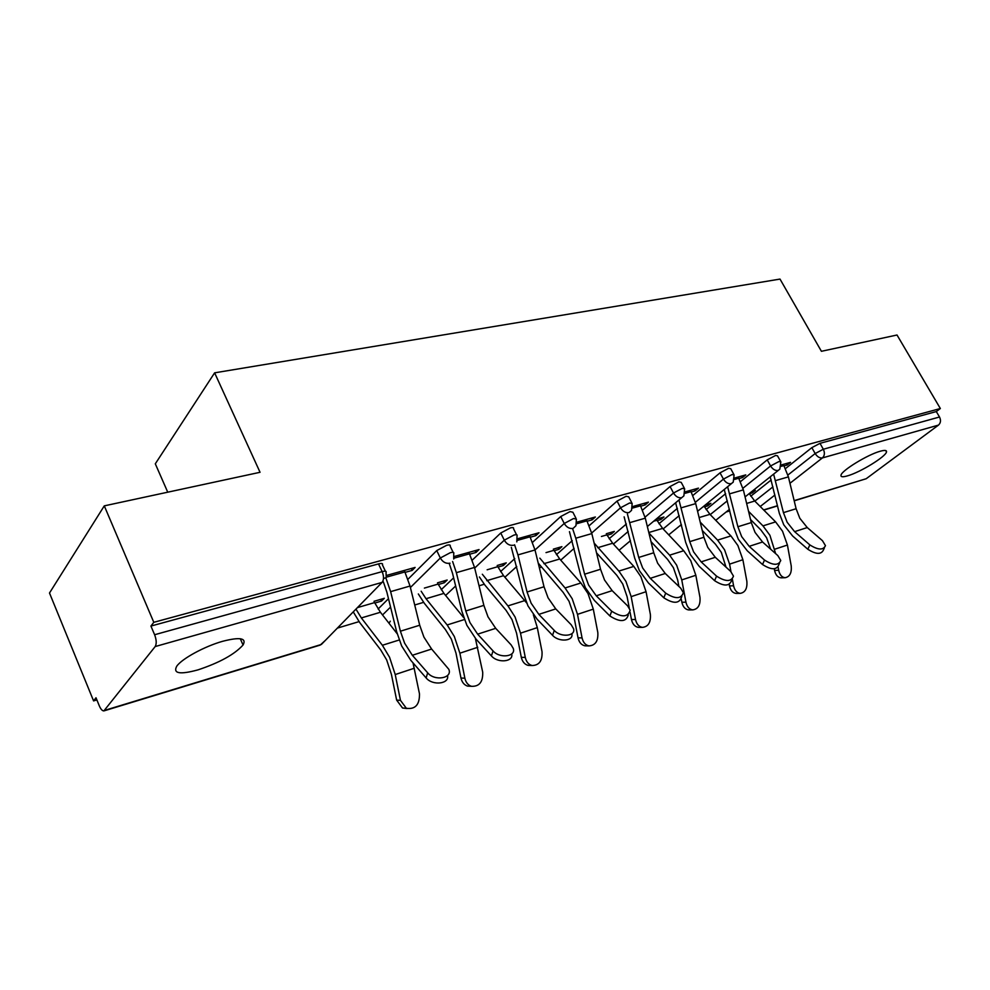 <?xml version="1.0" encoding="UTF-8"?>
<svg xmlns="http://www.w3.org/2000/svg" width="990" height="990" viewBox="0 0 990 990"><rect width="100%" height="100%" fill="white"/><g stroke="black" fill="none" stroke-linecap="round" stroke-linejoin="round"><path stroke-width="1.49" d="M197.963 669.884C219.594 662.669 234.618 654.378 243.045 645.01C246.832 638.067 240.013 636.83 222.589 641.31C204.645 646.334 181.9 658.697 176.752 666.196C172.792 673.559 179.871 674.784 197.963 669.884M847.601 475.831C860.223 472.329 885.877 456.613 886.495 451.923C886.854 450.203 884.763 449.98 880.209 451.242C867.698 454.583 841.562 470.584 841.005 475.188C840.597 477.019 842.799 477.229 847.601 475.831M167.743 492.191L155.306 463.815L214.62 372.834L780.009 279.081L821.415 351.302L897.014 335.004L940.351 408.524L936.305 411.568L820.005 443.334L823.321 449.237L939.51 417L936.305 411.568M93.592 700.908L95.993 697.764L99.297 705.833C100.77 709.211 102.304 710.907 103.876 710.907L155.183 646.557C156.717 643.846 156.531 639.911 154.613 634.738L150.925 626.064L153.797 622.314L104.284 505.865L49.5 593.022L93.592 700.908L96.884 699.918M337.38 628.106L359.024 621.633M414.711 605.001L423.596 602.353M479.049 585.795L484.221 584.249M539.377 567.777L541.27 567.208M679.746 525.863L681.541 525.319M726.153 512.003L729.803 510.914M939.51 417C941.082 420.28 940.735 422.99 938.471 425.106L866.176 478.739L794.203 500.841M104.284 505.865L260.048 472.292L214.62 372.834M153.797 622.314L940.351 408.524M781.494 464.892L790.527 462.367L787.186 465.028L786.345 463.53M752.016 491.362L755.345 490.384L752.177 492.921L751.534 491.733M784.191 465.869L787.186 465.028M749.294 493.763L752.177 492.921M378.131 609.011L388.476 598.69M408.016 579.212L436.739 550.576L446.639 545.304C449.534 544.587 450.697 544.871 450.141 546.158L453.135 552.346M150.925 626.064L378.514 563.904C381.806 563.1 383.105 563.434 382.425 564.894L385.395 571.193M750.779 496.188L771.222 479.94M785.528 468.555L811.85 447.641L820.005 443.334M469.817 554.19L476.004 552.457L479.049 549.549L454.163 556.504M437.506 582.838L447.171 580.029L444.324 582.764L443.52 581.093M438.31 584.508L444.324 582.764M500.556 571.601L514.788 558.583M532.608 542.285L560.724 516.545L570.054 511.595L572.888 512.238L575.933 518.216M587.28 521.198L592.168 519.824L595.374 516.99L576.923 522.151M553.348 549.141L561.899 546.653L558.88 549.326L558.1 547.767M554.14 550.712L558.88 549.326M609.147 538.733L626.373 523.97M642.646 510.036L670.069 486.548L678.893 481.87L681.207 482.353L684.276 488.107M691.342 491.956L695.19 490.879L698.482 488.132L685.229 491.832M656.345 519.181L663.956 516.978L660.85 519.564L660.082 518.104M657.125 520.653L660.85 519.564M706.105 509.578L725.62 493.701M740.532 481.586L767.225 459.88L775.591 455.462L777.496 455.808L780.566 461.352M705.35 504.937L710.882 503.328L707.739 505.89L706.971 504.454M704.447 506.843L707.739 505.89M739.06 478.554L742.451 477.601L745.779 474.891L734.741 477.984M658.956 523.722L677.408 508.353M692.975 495.384L720.039 472.836L728.628 468.282L730.731 468.691L733.8 474.346M606.313 533.734L614.369 531.395L611.313 534.031L610.533 532.509M607.093 535.256L611.313 534.031M640.839 506.15L645.183 504.925L648.438 502.14L632.721 506.534M556.429 554.66L572.257 540.676M589.273 525.64L617.067 501.089L626.125 496.275L628.687 496.832L631.744 502.697M497.178 565.488L506.261 562.84L503.316 565.538L502.524 563.929M497.97 567.097L503.316 565.538M530.38 537.186L535.887 535.639L539.018 532.756L517.523 538.77M441.231 589.681L453.643 577.851M472.304 560.093L500.742 533.016L510.345 527.905C512.907 527.262 513.946 527.509 513.488 528.648L516.52 534.724M373.997 601.314L384.318 598.307L381.558 601.079L380.742 599.346M374.814 603.046L381.558 601.079M405.232 572.344L412.174 570.389L415.119 567.431L386.434 575.462M383.514 578.445L385.791 577.801M742.451 477.601L741.609 476.054M695.19 490.879L694.349 489.283M645.183 504.925L644.329 503.291M592.168 519.824L591.302 518.129M535.887 535.639L535.008 533.882M476.004 552.457L475.113 550.65M412.174 570.389L411.283 568.507M824.373 547.965L823.433 549.995C821.18 554.697 815.983 554.45 807.828 549.264L809.845 544.896C818.012 550.081 823.222 550.341 825.462 545.651L822.455 540.676L807.246 527.559L799.809 518.265L796.109 508.724L788.411 476.883L783.362 464.372M809.845 544.896L794.611 531.655L787.149 522.262L783.437 512.647L773.611 474.123M770.208 476.846L779.34 513.365L783.771 524.811L792.644 536.011L807.828 549.264M770.678 549.24L766.594 537.743L760.827 529.898L750.531 519.503M749.207 493.602L754.739 501.027L775.615 521.903L782.521 531.209L787.421 545.032L791.233 565.971C791.827 572.864 789.797 576.774 785.169 577.715L781.048 577.826C777.793 577.492 775.628 575.029 774.564 570.426L774.254 568.78M748.564 511.347L762.981 525.876L769.898 535.268L775.628 553.633M778.091 567.097L778.672 570.289C779.736 574.905 781.902 577.38 785.169 577.715M779.538 563.199L778.759 564.931C776.507 570.129 771.099 569.993 762.535 564.523L764.515 560.068C773.091 565.538 778.511 565.674 780.764 560.489L777.855 555.6L762.56 542.013L755.061 532.41L751.286 522.596L743.354 489.877L738.218 477.007M764.515 560.068L749.195 546.332L741.683 536.642L737.896 526.742L727.625 486.733M724.259 489.481L733.813 527.435L738.317 539.228L747.264 550.787L762.535 564.523M732.105 579.311L731.511 580.672C729.271 586.451 723.628 586.451 714.607 580.685L716.55 576.13C725.596 581.897 731.239 581.91 733.479 576.143L730.67 571.403L715.3 557.296L707.739 547.371L703.902 537.273L695.723 503.625L690.5 490.359M716.55 576.13L701.155 561.875L693.582 551.851L689.733 541.654L678.954 500M675.638 502.784L685.674 542.322L690.265 554.462L699.274 566.416L714.607 580.685M681.825 596.401L681.454 597.304C679.239 603.739 673.361 603.9 663.82 597.799L665.701 593.146C675.267 599.247 681.157 599.099 683.36 592.676L680.674 588.134L665.255 573.482L657.645 563.211L653.734 552.791L645.307 518.166L639.986 504.504M665.701 593.146L650.269 578.333L642.646 567.951L638.723 557.444L627.4 514.008M624.133 516.83L634.689 558.088L639.367 570.599L648.438 582.974L663.82 597.799M628.304 614.901C626.175 622.067 620.037 622.425 609.889 615.978L611.709 611.226C621.881 617.673 628.031 617.327 630.147 610.162L627.623 605.892L612.167 590.659L604.519 580.004L600.546 569.262L591.822 533.598L586.414 519.49M611.709 611.226L596.252 595.807L588.592 585.041L584.595 574.2L575.796 538.214L572.653 528.808M569.46 531.667L580.61 574.806L585.375 587.726L594.483 600.546L609.889 615.978M571.824 633.711C573.928 641.173 558.88 642.485 552.531 635.308L554.276 630.444C560.724 637.721 575.957 636.273 573.557 628.7L571.218 624.777L555.761 608.9L548.076 597.849L544.017 586.761L535.008 549.982L529.501 535.429M554.276 630.444L538.832 614.369L531.135 603.207L527.064 592.008L517.956 554.895L514.59 544.809M511.323 547.322L523.128 592.577L527.979 605.917L537.125 619.233L552.531 635.308M726.004 567.121L721.289 552.321L715.473 544.215L702.257 530.479M703.011 506.843L704.249 506.484L709.941 514.342L730.929 535.924L737.884 545.527L742.884 559.734L746.844 581.241C747.438 588.431 745.247 592.478 740.26 593.357L736.152 593.431C732.786 593.035 730.558 590.51 729.482 585.894L729.209 584.422M700.227 522.114L717.577 540.119L724.556 549.809L729.58 564.139L730.979 571.7M732.352 579.113L733.59 585.795C734.667 590.436 736.894 592.961 740.26 593.357M678.893 586.439L677.68 580.029L673.41 567.716L667.545 559.35L651.012 541.617M653.66 521.235L656.927 520.282L662.644 528.4L683.731 550.737L690.748 560.649L695.834 575.277L699.967 597.366C700.549 604.915 698.148 609.085 692.765 609.889L688.669 609.927C685.216 609.432 682.952 606.87 681.863 602.229L681.281 599.185M648.92 533.041L669.624 555.167L676.653 565.179L681.764 579.917L685.946 602.18C687.035 606.833 689.3 609.394 692.765 609.889M689.374 609.914L688.669 609.927M629.244 607.909L627.103 596.698L622.747 584.013L616.844 575.351L596.525 552.828M601.425 536.469L606.895 534.872L612.662 543.25L633.81 566.404L640.864 576.65L646.062 591.711L650.368 614.419C650.937 622.376 648.302 626.695 642.436 627.375L638.364 627.363C634.85 626.744 632.548 624.133 631.459 619.53L630.073 612.265M594.136 543.052L618.861 571.082L625.94 581.439L631.162 596.636L635.518 619.53C636.607 624.146 638.909 626.769 642.436 627.375M639.429 627.363L638.364 627.363M586.538 645.851L584.966 645.814C581.427 645.059 579.113 642.411 578.036 637.857L573.495 614.369L569.04 601.289L563.112 592.317L538.214 563.062M546.022 552.618L553.93 550.316L559.721 558.991L580.907 582.986L588.011 593.604L593.307 609.135L597.812 632.499C598.356 640.951 595.423 645.418 589 645.901L584.966 645.814M539.835 558.15L565.067 587.961L572.171 598.678L577.504 614.345L582.058 637.907C583.135 642.473 585.449 645.134 589 645.901M530.454 665.453L528.14 665.379C524.626 664.426 522.349 661.741 521.309 657.323L516.557 633.13L512.016 619.629L506.063 610.335L484.939 585.127L479.407 576.96M533.363 614.753L537.31 627.623L542.025 651.68C542.508 660.751 539.216 665.367 532.125 665.515L528.14 665.379M482.328 574.25L507.932 605.88L515.072 616.993L520.517 633.167L525.282 657.434C526.321 661.877 528.598 664.562 532.125 665.515M487.13 569.794L497.772 566.688L503.576 575.673L526.569 602.848M511.694 653.945C513.798 661.889 497.784 663.498 491.399 655.912L493.057 650.937C499.74 658.845 516.359 656.642 513.228 648.363L511.137 644.898L495.705 628.328L487.996 616.844L483.863 605.373L474.532 567.431L468.926 552.37M493.057 650.937L477.65 634.157L469.941 622.562L465.783 610.979L456.365 572.666L452.616 561.516M449.349 563.855L452.529 573.321L461.934 611.511L466.872 625.296L476.042 639.132L491.399 655.912M470.968 686.28L467.49 686.095C464.112 684.919 461.946 682.234 460.969 678.026L455.982 653.091L451.353 639.132L445.376 629.492L424.314 603.269L418.325 593.963M475.373 638.377L482.687 672.086C483.083 681.937 479.321 686.676 471.401 686.305L467.49 686.095M421.158 591.228L426.022 598.715L447.158 624.95L454.323 636.483L459.88 653.19L464.867 678.212C465.845 682.432 468.022 685.13 471.401 686.305M424.388 588.085L438.1 584.088L443.928 593.394L463.753 617.686M447.529 675.514C449.658 683.966 432.531 685.971 426.121 677.915L427.68 672.829C434.61 681.479 452.814 678.323 448.792 669.277L431.628 649.044L423.918 637.102L419.711 625.235L410.033 586.031L404.328 570.45M427.68 672.829L412.335 655.281L404.625 643.203L400.393 631.212L390.629 591.636L386.038 578.358M383.378 581.873L386.892 592.243L396.631 631.694L401.668 645.963L410.838 660.367L426.121 677.915M407.076 708.555L402.522 707.999L396.644 700.103L391.409 674.363L386.682 659.934L380.704 649.91L359.741 622.586L353.257 611.882M413.016 662.867L419.475 693.829C419.661 704.744 415.28 709.558 406.358 708.283L402.522 707.999M355.967 609.11L361.35 617.933L382.375 645.27L389.553 657.261L395.22 674.549L400.467 700.363L406.358 708.283M357.427 607.613L374.604 602.601L380.432 612.265L397.151 633.699M938.471 425.106L822.43 457.912L789.958 483.281M774.91 495.05L760.221 506.509M763.637 509.924L777.496 505.717M794.153 500.643L866.176 478.739M787.916 475.027L815.166 453.544L823.321 449.237C824.979 452.789 824.682 455.685 822.43 457.912C819.732 458.296 817.307 456.836 815.166 453.544L811.85 447.641M104.866 710.3L321.379 644.453L382.091 582.405L155.183 646.557M154.613 634.738L382.14 571.626L378.514 563.904M382.091 582.405C383.971 579.831 383.996 576.23 382.14 571.626C385.432 570.797 386.731 571.106 386.038 572.554L386.224 577.12M104.309 710.783L320.216 645.084L325.24 640.505M754.838 501.126L772.93 486.857M742.933 488.256L770.579 465.968C772.757 469.359 775.281 470.844 778.128 470.448L779.835 469.161L780.85 461.872L778.957 461.538L770.579 465.968L767.225 459.88M710.214 514.627L727.353 500.816M663.139 528.92L679.19 515.654M695.388 502.276L723.443 479.111L720.039 472.836M613.379 544.054L628.205 531.469M645.047 517.176L673.509 493.02L670.069 486.548M560.724 560.117L574.138 548.373M591.686 533.028L620.544 507.783L617.067 501.089M504.9 577.22L516.731 566.503M535.008 549.957L564.238 523.475L560.724 516.545M445.611 595.46L455.647 585.993M474.693 568.062L504.294 540.181L500.742 533.016M382.536 614.963L390.555 607.068M410.392 587.503L440.315 558.001L436.739 550.576M731.276 483.689L733.219 482.167L734.122 474.94L732.043 474.557L723.443 479.111C725.658 482.6 728.269 484.122 731.276 483.689M681.665 497.71L683.867 495.891L684.647 488.8L682.345 488.342L673.509 493.02C675.774 496.621 678.496 498.193 681.665 497.71L647.336 526.532M629.046 512.597L631.546 510.382L632.164 503.502L629.615 502.97L620.544 507.783C622.846 511.508 625.68 513.105 629.046 512.597M573.111 528.4L575.97 525.702L576.403 519.131L573.581 518.513L564.238 523.475C566.589 527.324 569.547 528.957 573.111 528.4M513.562 545.243C509.763 545.849 506.682 544.154 504.294 540.181L513.909 535.07C516.471 534.414 517.51 534.649 517.04 535.776L516.817 541.889M389.008 623.255L390.27 621.2M450.029 563.199C445.983 563.867 442.753 562.134 440.315 558.001L450.227 552.729C453.135 551.999 454.299 552.271 453.717 553.546L453.717 559.004M783.437 512.647L796.109 508.724M794.611 531.655L807.246 527.559M775.665 480.558L788.411 476.883M781.308 466.302L784.006 465.535M787.421 545.032L774.811 549.19M774.564 570.426L778.672 570.289M754.739 501.027L746.646 503.44M775.615 521.903L762.981 525.876M737.896 526.742L751.286 522.596M749.195 546.332L762.56 542.013M729.89 493.763L743.354 489.877M734.555 479.42L738.874 478.207M689.733 541.654L703.902 537.273M701.155 561.875L715.3 557.296M681.479 507.734L695.723 503.625M685.043 493.317L691.156 491.609M638.723 557.444L653.734 552.791M650.269 578.333L665.255 573.482M630.197 522.522L645.307 518.166M632.523 508.068L640.654 505.779M584.595 574.2L600.546 569.262M596.252 595.807L612.167 590.659M575.796 538.214L591.822 533.598M576.725 523.735L587.082 520.814M527.064 592.008L544.017 586.761M538.832 614.369L555.761 608.9M517.956 554.895L535.008 549.982M517.312 540.404L530.182 536.79M742.884 559.734L729.58 564.139M729.482 585.894L733.59 585.795M709.941 514.342L699.113 517.56M730.929 535.924L717.577 540.119M695.834 575.277L681.764 579.917M681.863 602.229L685.946 602.18M662.644 528.4L648.797 532.521M683.731 550.737L669.624 555.167M646.062 591.711L631.162 596.636M631.459 619.53L635.518 619.53M612.662 543.25L597.7 547.705M633.81 566.404L618.861 571.082M593.307 609.135L577.504 614.345M578.036 637.857L582.058 637.907M559.721 558.991L543.869 563.694M580.907 582.986L565.067 587.961M537.31 627.623L520.517 633.167M521.309 657.323L525.282 657.434M503.576 575.673L486.746 580.672M524.774 600.608L507.932 605.88M465.783 610.979L483.863 605.373M477.65 634.157L495.705 628.328M456.365 572.666L474.532 567.431M453.952 558.199L469.619 553.794M477.762 647.287L459.88 653.19M460.969 678.026L464.867 678.212M443.928 593.394L426.022 598.715M464.409 619.542L447.158 624.95M400.393 631.212L419.711 625.235M412.335 655.281L431.628 649.044M390.629 591.636L410.033 586.031M386.224 577.207L405.034 571.923M414.303 668.238L395.22 674.549M396.644 700.103L400.467 700.363M380.432 612.265L361.35 617.933M399.18 640.01L382.375 645.27M240.285 638.736L243.045 645.01M885.716 450.549L886.495 451.923M777.534 505.915L763.81 510.098M715.733 520.307L729.432 509.38M745.062 496.906L778.288 470.399M668.733 534.847L681.355 524.552M697.591 511.273L731.387 483.652M619.059 550.267L630.457 540.701"/></g></svg>

